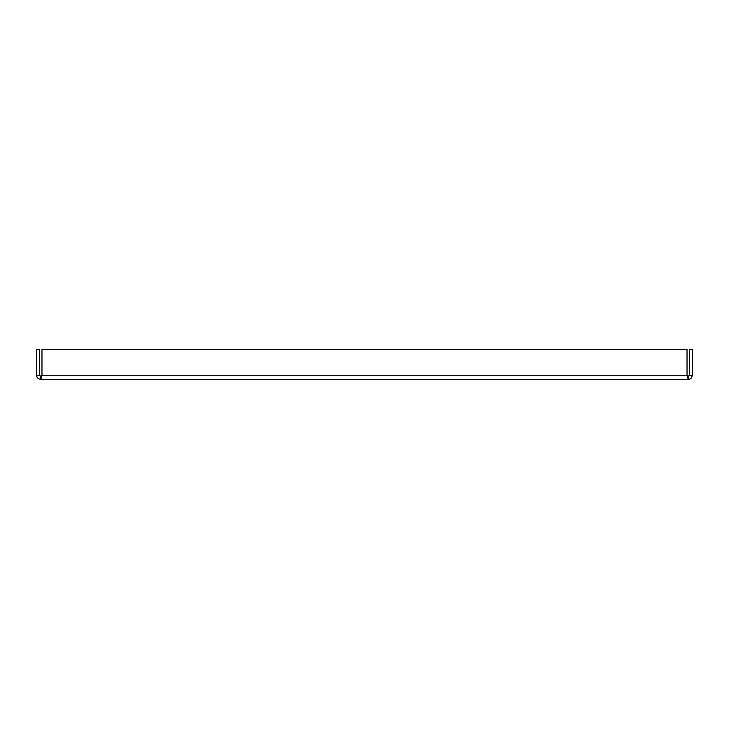 <?xml version="1.0" encoding="UTF-8"?>
<svg xmlns="http://www.w3.org/2000/svg" width="729" height="729" viewBox="0 0 729 729"><rect width="100%" height="100%" fill="white"/><g stroke="black" fill="none" stroke-linecap="round" stroke-linejoin="round"><path stroke-width="1.09" d="M689.315 375.289L688.231 376.374L688.231 379.609L690.928 378.661L692.55 375.289L692.55 349.391L689.315 349.391L689.315 375.289L692.55 375.289M41.371 376.055L40.769 376.374L39.685 375.289L39.685 349.391L36.45 349.391L36.45 375.289L37.389 377.987L40.769 379.609L41.972 375.289L41.972 349.391L687.028 349.391L687.028 375.289L688.231 379.609L40.769 379.609L40.769 376.374L41.972 375.289L687.028 375.289L687.62 376.046M39.685 375.289L36.45 375.289"/></g></svg>
